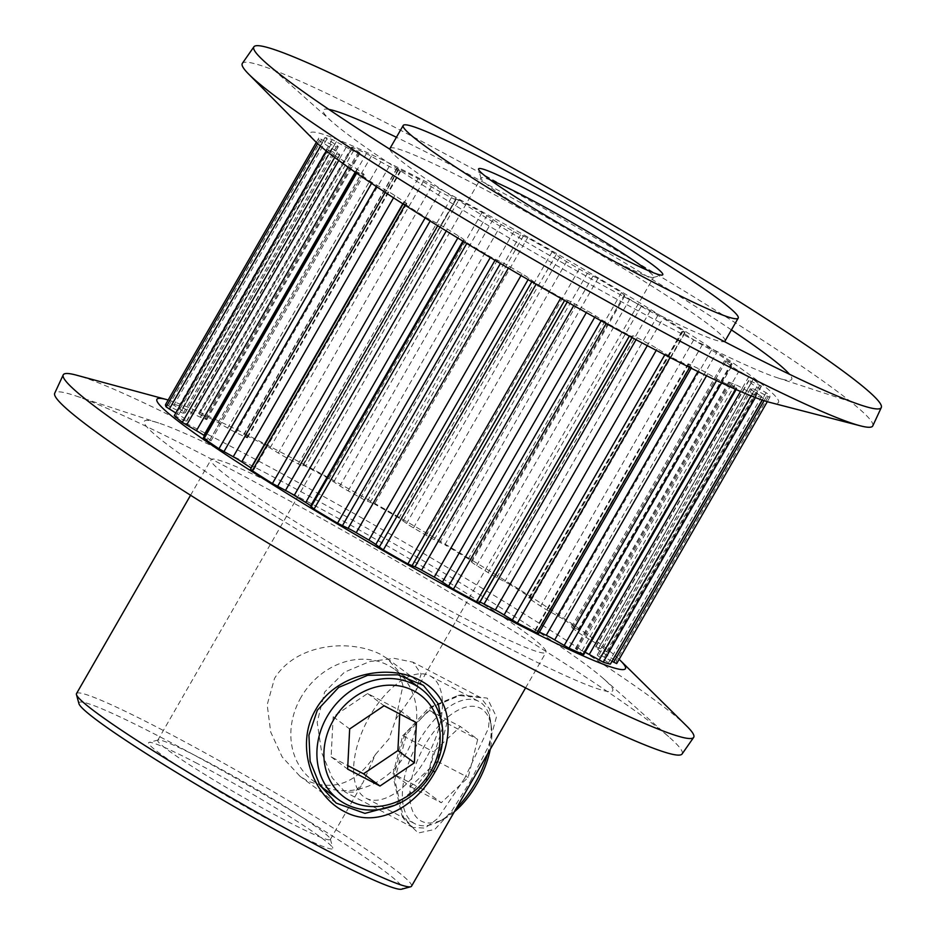 <?xml version="1.0" encoding="UTF-8"?>
<svg xmlns="http://www.w3.org/2000/svg" width="936" height="936" viewBox="0 0 936 936"><rect width="100%" height="100%" fill="white"/><g stroke="black" fill="none" stroke-linecap="round" stroke-linejoin="round"><path stroke-width="0.7" stroke-dasharray="4.68 3.51" d="M394.571 805.381L413.806 789.925L429.437 768.807L442.459 727.951M470.153 781.712L488.428 746.46L496.443 716.894L487.246 698.127L461.319 694.898L431.332 707.476L406.399 734.456L394.77 779.887L403.802 818.918L418.228 833.005L434.842 829.413L452.1 810.517L470.153 781.712M464.642 778.401L437.779 818.473L425.014 828.103L412.893 827.471L401.942 815.513L393.377 778.015L404.726 734L429.016 707.698L458.113 695.448L480.788 697.648L489.902 709.429L488.522 728.196L464.642 778.401M766.806 395.951L769.813 397.297A260.103 17.737 29.9 0 0 769.333 394.793L756.803 387.001A9.559 0.655 -150.1 0 1 751.152 383.152A240.997 16.439 29.9 0 0 748.894 380.73A9.559 0.655 -150.1 0 1 748.73 380.449A9.559 0.655 -150.1 0 1 751.889 381.701L761.202 386.03A260.103 17.737 29.9 0 0 753.152 379.326L739.054 371.007A9.559 0.655 -150.1 0 1 731.613 366.339A240.997 16.439 29.9 0 0 725.587 361.869A9.559 0.655 -150.1 0 1 724.487 360.84A9.559 0.655 -150.1 0 1 725.891 361.249L731.355 363.168A260.103 17.737 29.9 0 0 716.531 352.919L702.246 344.904A9.559 0.655 -150.1 0 1 693.74 339.862A240.997 16.439 29.9 0 0 684.52 333.789A9.559 0.655 -150.1 0 1 681.806 331.648A9.559 0.655 -150.1 0 1 682.11 331.648L684.965 332.327L683.198 330.97A260.103 17.737 29.9 0 0 663.051 318.181L649.97 311.255A9.559 0.655 -150.1 0 1 648.999 310.752A9.559 0.655 -150.1 0 1 641.242 306.318A240.997 16.439 29.9 0 0 629.741 299.239A9.559 0.655 -150.1 0 1 624.838 295.788L621.445 292.582A260.103 17.737 29.9 0 0 597.94 278.507L587.352 273.335A9.559 0.655 -150.1 0 1 584.544 271.955A9.559 0.655 -150.1 0 1 579.255 269.006A240.997 16.439 29.9 0 0 566.584 261.612A9.559 0.655 -150.1 0 1 559.693 257.178L552.146 251.761A260.103 17.737 29.9 0 0 527.588 237.767L520.521 234.866A9.559 0.655 -150.1 0 1 516.543 233.017A9.559 0.655 -150.1 0 1 513.841 231.555A240.997 16.439 29.9 0 0 501.251 224.57A9.559 0.655 -150.1 0 1 493.026 219.597L482.063 212.495A260.103 17.737 29.9 0 0 458.862 199.953L455.996 198.689L456.019 199.614A9.559 0.655 -150.1 0 1 456.019 199.637A9.559 0.655 -150.1 0 1 451.643 197.777A9.559 0.655 -150.1 0 1 451.409 197.648A240.997 16.439 29.9 0 0 440.131 191.751A9.559 0.655 -150.1 0 1 439.908 191.634A9.559 0.655 -150.1 0 1 431.391 186.732L418.088 178.624A260.103 17.737 29.9 0 0 398.502 168.784L396.876 168.152L400.152 171.019A9.559 0.655 -150.1 0 1 400.561 171.522A9.559 0.655 -150.1 0 1 398.069 170.598A240.997 16.439 29.9 0 0 389.212 166.374A9.559 0.655 -150.1 0 1 386.966 165.251A9.559 0.655 -150.1 0 1 380.8 161.788L366.456 153.492A260.103 17.737 29.9 0 0 352.416 147.291L358.406 151.901A9.559 0.655 -150.1 0 1 359.986 153.282A9.559 0.655 -150.1 0 1 359.05 153.059A240.997 16.439 29.9 0 0 353.469 150.918A9.559 0.655 -150.1 0 1 349.807 149.175A9.559 0.655 -150.1 0 1 346.215 147.209L332.233 139.534A260.103 17.737 29.9 0 0 325.108 137.58L334.842 144.109A9.559 0.655 -150.1 0 1 338.27 146.706A9.559 0.655 -150.1 0 1 338.153 146.741A240.997 16.439 29.9 0 0 336.41 146.882A9.559 0.655 -150.1 0 1 332.069 144.986A9.559 0.655 -150.1 0 1 331.016 144.425L318.766 138.118A260.103 17.737 29.9 0 0 319.258 140.622L331.789 148.414A9.559 0.655 -150.1 0 1 337.44 152.252A240.997 16.439 29.9 0 0 339.698 154.686A9.559 0.655 -150.1 0 1 339.862 154.966A9.559 0.655 -150.1 0 1 336.703 153.715L327.389 149.386A260.103 17.737 29.9 0 0 335.439 156.09L349.537 164.408A9.559 0.655 -150.1 0 1 356.979 169.077A240.997 16.439 29.9 0 0 363.004 173.546A9.559 0.655 -150.1 0 1 364.104 174.576A9.559 0.655 -150.1 0 1 362.7 174.166L357.224 172.236A260.103 17.737 29.9 0 0 372.06 182.485L386.346 190.499A9.559 0.655 -150.1 0 1 394.852 195.554A240.997 16.439 29.9 0 0 404.071 201.626A9.559 0.655 -150.1 0 1 406.786 203.767A9.559 0.655 -150.1 0 1 406.481 203.767L403.615 203.089L405.382 204.446A260.103 17.737 29.9 0 0 425.541 217.234L438.621 224.16A9.559 0.655 -150.1 0 1 447.349 229.086A240.997 16.439 29.9 0 0 458.851 236.176A9.559 0.655 -150.1 0 1 463.753 239.628L467.146 242.833A260.103 17.737 29.9 0 0 490.651 256.909L501.228 262.08A9.559 0.655 -150.1 0 1 509.336 266.409A240.997 16.439 29.9 0 0 522.007 273.803A9.559 0.655 -150.1 0 1 528.899 278.238L536.445 283.655A260.103 17.737 29.9 0 0 561.003 297.648L568.07 300.55A9.559 0.655 -150.1 0 1 574.751 303.849A240.997 16.439 29.9 0 0 587.34 310.846A9.559 0.655 -150.1 0 1 595.565 315.818L606.528 322.92A260.103 17.737 29.9 0 0 629.729 335.462L632.584 336.726L632.572 335.802A9.559 0.655 -150.1 0 1 632.572 335.778A9.559 0.655 -150.1 0 1 637.182 337.756A240.997 16.439 29.9 0 0 642.868 340.739A240.997 16.439 29.9 0 0 648.449 343.664A9.559 0.655 -150.1 0 1 657.201 348.683L670.504 356.78A260.103 17.737 29.9 0 0 690.089 366.631L691.716 367.263L688.44 364.396A9.559 0.655 -150.1 0 1 688.03 363.893A9.559 0.655 -150.1 0 1 690.511 364.806A240.997 16.439 29.9 0 0 699.379 369.041A9.559 0.655 -150.1 0 1 707.792 373.628L722.136 381.923A260.103 17.737 29.9 0 0 736.176 388.124L730.185 383.514A9.559 0.655 -150.1 0 1 728.606 382.134A9.559 0.655 -150.1 0 1 729.542 382.356A240.997 16.439 29.9 0 0 735.123 384.497A9.559 0.655 -150.1 0 1 742.377 388.206L756.358 395.881A260.103 17.737 29.9 0 0 763.483 397.835L753.749 391.306A9.559 0.655 -150.1 0 1 750.321 388.709A9.559 0.655 -150.1 0 1 750.438 388.674A240.997 16.439 29.9 0 0 752.181 388.534A9.559 0.655 -150.1 0 1 757.575 390.979L766.806 395.951L764.08 400.69M165.66 404.399L177.899 410.705A9.559 0.655 29.9 0 0 178.951 411.267A9.559 0.655 29.9 0 0 183.292 413.162A240.997 16.439 -150.1 0 1 185.035 413.022A9.559 0.655 29.9 0 0 185.152 412.987A9.559 0.655 29.9 0 0 181.724 410.389L171.861 403.872L325.108 137.58M332.233 139.534L179.115 405.815L193.097 413.49A9.559 0.655 29.9 0 0 196.689 415.455A9.559 0.655 29.9 0 0 200.351 417.199A240.997 16.439 -150.1 0 1 205.932 419.34A9.559 0.655 29.9 0 0 206.868 419.562A9.559 0.655 29.9 0 0 205.276 418.181L198.607 413.384L199.286 413.572L352.416 147.291M366.456 153.492L213.338 419.773L227.682 428.068A9.559 0.655 29.9 0 0 233.848 431.531A9.559 0.655 29.9 0 0 236.094 432.654A240.997 16.439 -150.1 0 1 244.951 436.89A9.559 0.655 29.9 0 0 247.443 437.802A9.559 0.655 29.9 0 0 247.034 437.299L243.758 434.433L245.384 435.065L398.502 168.784M418.088 178.624L264.97 444.916L278.273 453.012A9.559 0.655 29.9 0 0 286.79 457.915A9.559 0.655 29.9 0 0 287.013 458.032A240.997 16.439 -150.1 0 1 298.291 463.928A9.559 0.655 29.9 0 0 298.514 464.057A9.559 0.655 29.9 0 0 302.89 465.917A9.559 0.655 29.9 0 0 302.901 465.894L302.878 464.97L305.744 466.233L458.862 199.953M482.063 212.495L328.945 478.776L339.908 485.878A9.559 0.655 29.9 0 0 348.133 490.85A240.997 16.439 -150.1 0 1 360.723 497.847A9.559 0.655 29.9 0 0 363.425 499.309A9.559 0.655 29.9 0 0 367.403 501.146L374.47 504.048L527.588 237.767M552.146 251.761L399.029 518.041L406.575 523.458A9.559 0.655 29.9 0 0 413.466 527.892A240.997 16.439 -150.1 0 1 426.137 535.287A9.559 0.655 29.9 0 0 431.426 538.235A9.559 0.655 29.9 0 0 434.234 539.616L444.822 544.787L597.94 278.507M621.445 292.582L468.328 558.862L471.721 562.068A9.559 0.655 29.9 0 0 476.623 565.519A240.997 16.439 -150.1 0 1 488.124 572.61A9.559 0.655 29.9 0 0 495.881 577.032A9.559 0.655 29.9 0 0 496.852 577.535L509.933 584.462L663.051 318.181M375.523 754.404L389.013 738.843L395.741 719.246L415.76 690.908L421.177 673.943L412.975 662.185L394.196 658.347L369.65 661.577L344.495 672.153L324.593 692.09L317.175 722.358L321.715 752.719L332.221 777.816L345.068 792.008L354.744 792.148L362.805 782.987L375.523 754.404C357.213 782.824 334.468 791.645 307.277 780.846L299.894 776.19L282.169 756.967L270.703 732.046L267.181 704.796L274.517 678.436C295.776 643.839 348.789 638.586 380.145 654.135L387.13 658.488L398.338 670.866L402.948 685.503L395.741 719.246M197.25 763.483A106.224 7.242 29.9 0 0 149.081 742.423A106.224 7.242 29.9 0 0 189.142 773.136A106.224 7.242 29.9 0 0 284.146 827.869A106.224 7.242 29.9 0 0 332.806 848.074A106.224 7.242 29.9 0 0 197.25 763.483M284.731 820.053A99.532 6.786 -150.1 0 1 198.186 770.328A99.532 6.786 -150.1 0 1 157.739 740.282A99.532 6.786 -150.1 0 1 158.172 739.99A99.532 6.786 -150.1 0 1 203.311 759.728A99.532 6.786 -150.1 0 1 330.338 838.995A99.532 6.786 -150.1 0 1 330.303 839.51A99.532 6.786 -150.1 0 1 284.731 820.053M490.522 180.098A99.532 6.786 29.9 0 0 481.081 177.969A99.532 6.786 29.9 0 0 481.057 178.483A99.532 6.786 29.9 0 0 608.072 257.739A99.532 6.786 29.9 0 0 653.223 277.477A99.532 6.786 29.9 0 0 653.656 277.196A99.532 6.786 29.9 0 0 647.068 270.118M78.94 703.661A186.533 12.718 -150.1 0 1 164.408 739.147A186.533 12.718 -150.1 0 1 331.239 835.263A186.533 12.718 -150.1 0 1 401.591 889.2M411.524 886.216A193.225 13.174 29.9 0 0 333.005 827.869A193.225 13.174 29.9 0 0 164.993 731.332A193.225 13.174 29.9 0 0 76.518 693.576M619.152 659.318A270.2 18.427 29.9 0 0 280.671 452.1A270.2 18.427 29.9 0 0 168.176 400M686.767 726.114A363.624 24.804 29.9 0 0 229.788 445.828A363.624 24.804 29.9 0 0 76.448 375.16M769.427 402.281A270.2 18.427 29.9 0 0 691.88 335.544A270.2 18.427 29.9 0 0 433.789 185.819A270.2 18.427 29.9 0 0 314.742 140.821M872.785 425.88A363.624 24.804 29.9 0 0 724.148 315.713A363.624 24.804 29.9 0 0 408.775 134.55A363.624 24.804 29.9 0 0 242.354 63.367M389.891 149.245A193.225 13.174 29.9 0 0 636.527 303.311A193.225 13.174 29.9 0 0 724.347 341.57M725.002 341.067A193.225 13.174 29.9 0 0 646.472 282.731A193.225 13.174 29.9 0 0 478.471 186.194A193.225 13.174 29.9 0 0 389.996 148.426M731.425 329.905A270.2 18.427 29.9 0 0 446.987 162.864A270.2 18.427 29.9 0 0 396.408 137.264M328.887 109.407A270.2 18.427 29.9 0 0 331.999 121.692A270.2 18.427 29.9 0 0 668 326.641A270.2 18.427 29.9 0 0 777.278 377.735A270.2 18.427 29.9 0 0 789.457 374.26M682.087 753.971A361.858 24.675 29.9 0 0 670.468 738.282A361.858 24.675 29.9 0 0 220.475 463.811A361.858 24.675 29.9 0 0 74.12 395.366A361.858 24.675 29.9 0 0 54.709 393.225M268 474.142A270.2 18.427 29.9 0 0 158.722 423.037A270.2 18.427 29.9 0 0 224.383 483.959A270.2 18.427 29.9 0 0 489.013 637.907A270.2 18.427 29.9 0 0 604.001 679.091A270.2 18.427 29.9 0 0 268 474.142M457.529 614.589A193.225 13.174 29.9 0 0 546.004 652.345A193.225 13.174 29.9 0 0 467.485 593.997A193.225 13.174 29.9 0 0 299.473 497.472A193.225 13.174 29.9 0 0 210.998 459.705A193.225 13.174 29.9 0 0 289.528 518.053A193.225 13.174 29.9 0 0 457.529 614.589M264.97 444.916A260.103 17.737 29.9 0 0 245.384 435.065M328.945 478.776A260.103 17.737 29.9 0 0 305.744 466.233M399.029 518.041A260.103 17.737 29.9 0 0 374.47 504.048M468.328 558.862A260.103 17.737 29.9 0 0 444.822 544.787M683.198 330.97L530.08 597.25A260.103 17.737 29.9 0 0 509.933 584.462M179.115 405.815A260.103 17.737 29.9 0 0 171.99 403.861M213.338 419.773A260.103 17.737 29.9 0 0 199.286 413.572M761.202 386.03L608.084 652.31A260.103 17.737 29.9 0 0 600.034 645.606L753.152 379.326M616.695 663.577A260.103 17.737 29.9 0 0 616.216 661.073L769.333 394.793M731.355 363.168L578.237 629.448A260.103 17.737 29.9 0 0 563.413 619.211L716.531 352.919M318.766 138.118L316.321 142.377L318.766 138.118M769.813 397.297L767.298 401.696L769.813 397.297M608.084 652.31L598.771 647.981A9.559 0.655 29.9 0 0 595.612 646.729A9.559 0.655 29.9 0 0 595.776 647.01A240.997 16.439 -150.1 0 1 598.034 649.444A9.559 0.655 29.9 0 0 603.685 653.281L616.216 661.073M612.074 661.366L604.457 657.271A9.559 0.655 29.9 0 0 599.063 654.814A240.997 16.439 -150.1 0 1 597.32 654.954A9.559 0.655 29.9 0 0 597.203 654.989A9.559 0.655 29.9 0 0 600.631 657.587L610.494 664.104M585.105 652.228A9.559 0.655 29.9 0 0 582.005 650.777A240.997 16.439 -150.1 0 1 576.424 648.636A9.559 0.655 29.9 0 0 575.488 648.414A9.559 0.655 29.9 0 0 577.067 649.795L583.748 654.592M539.44 632.081A240.997 16.439 -150.1 0 1 537.393 631.086A9.559 0.655 29.9 0 0 534.912 630.174A9.559 0.655 29.9 0 0 535.322 630.677L538.598 633.543M479.981 602.117A9.559 0.655 29.9 0 0 479.454 602.059A9.559 0.655 29.9 0 0 479.454 602.082L479.478 602.983M250.497 469.369L253.363 470.047A9.559 0.655 29.9 0 0 253.668 470.047A9.559 0.655 29.9 0 0 251.234 468.094M203.323 437.826L209.582 440.446A9.559 0.655 29.9 0 0 210.986 440.856A9.559 0.655 29.9 0 0 209.886 439.826A240.997 16.439 -150.1 0 1 204.481 435.825M174.096 415.432L183.585 419.995A9.559 0.655 29.9 0 0 186.744 421.247A9.559 0.655 29.9 0 0 186.568 420.966A240.997 16.439 -150.1 0 1 184.322 418.532A9.559 0.655 29.9 0 0 178.671 414.695L175.582 412.846M530.08 597.25L531.847 598.607L528.992 597.928A9.559 0.655 29.9 0 0 528.688 597.928A9.559 0.655 29.9 0 0 531.402 600.07A240.997 16.439 -150.1 0 1 540.622 606.142A9.559 0.655 29.9 0 0 549.128 611.196L563.413 619.211M578.237 629.448L572.774 627.529A9.559 0.655 29.9 0 0 571.37 627.12A9.559 0.655 29.9 0 0 572.469 628.15A240.997 16.439 -150.1 0 1 578.495 632.619A9.559 0.655 29.9 0 0 585.936 637.287L600.034 645.606M454.311 811.816A63.695 32.128 117.6 0 1 443.512 819.164A63.695 32.128 117.6 0 1 411.138 806.528A63.695 32.128 117.6 0 1 424.78 745.348A63.695 32.128 117.6 0 1 465.66 707.171A63.695 32.128 117.6 0 1 491.435 727.541A63.695 32.128 117.6 0 1 490.265 749.28M487.492 754.1A69.007 34.807 -62.4 0 0 490.756 722.323A69.007 34.807 -62.4 0 0 478.764 701.38A69.007 34.807 -62.4 0 0 418.556 741.616A69.007 34.807 -62.4 0 0 414.788 823.68A69.007 34.807 -62.4 0 0 438.844 821.586A69.007 34.807 -62.4 0 0 456.37 808.236M426.266 757.949A69.007 34.807 117.6 0 1 366.058 798.186A69.007 34.807 117.6 0 1 369.814 716.122A69.007 34.807 117.6 0 1 430.022 675.886A69.007 34.807 117.6 0 1 426.266 757.949M423.973 789.925L433.543 751.83L460.407 726.57L477.699 739.381L468.14 777.465L441.265 802.737L423.973 789.925L393.108 773.779L402.679 735.696L433.543 751.83M402.679 735.696L429.542 710.424L446.835 723.235L437.264 761.331L410.401 786.591L393.108 773.779M410.401 786.591L441.265 802.737M437.264 761.331L468.14 777.465M446.835 723.235L477.699 739.381M429.542 710.424L460.407 726.57M301.006 697.355A69.007 59.401 126.5 0 0 312.718 780.425A69.007 59.401 126.5 0 0 406.598 752.591A69.007 59.401 126.5 0 0 394.887 669.532A69.007 59.401 126.5 0 0 301.006 697.355M399.742 713.946L399.929 710.447L367.567 693.517L333.169 716.742L331.133 756.873L347.806 765.601M331.133 756.873L347.63 769.1M333.169 716.742L349.666 728.968M367.567 693.517L384.064 705.744M399.929 710.447L416.426 722.674M433.146 771.03L429.437 768.807M406.399 734.456L404.726 734M751.011 395.858L752.205 393.787M716.52 380.542L717.245 379.279M664.817 354.802L665.367 353.843M629.355 336.106L629.729 335.462M560.664 298.245L561.003 297.648M490.3 257.517L490.651 256.909M425.143 217.912L425.541 217.234M183.292 413.162L336.41 146.882M200.351 417.199L353.469 150.918M236.094 432.654L389.212 166.374M287.013 458.032L440.131 191.751M456.019 199.637L302.89 465.917L456.019 199.614M367.403 501.146L520.521 234.866M434.234 539.616L587.352 273.335M496.852 577.535L649.97 311.255M637.182 337.756L636.059 339.698M317.573 143.536L319.258 140.622M334.667 157.423L335.439 156.09M327.389 149.386L326.43 151.047M371.557 183.351L372.06 182.485M357.224 172.236L356.675 173.219M536.445 283.655L536.106 284.251M467.146 242.833L466.783 243.454M606.528 322.92L606.165 323.552M405.382 204.446L404.972 205.171M762.197 400.058L763.483 397.835M756.358 395.881L755.387 397.578M735.52 389.271L736.176 388.124M722.136 381.923L721.562 382.906M689.633 367.427L690.089 366.631M670.504 356.78L670.082 357.517M578.249 629.928L731.367 363.636M725.891 361.249L572.774 627.529M731.613 366.339L578.495 632.619M572.469 628.15L725.587 361.869M748.882 376.623L595.764 642.903M585.936 637.287L739.054 371.007M531.683 598.607L684.801 332.327M682.11 331.648L528.992 597.928M693.74 339.862L540.622 606.142M531.402 600.07L684.52 333.789M711.582 349.97L558.464 616.251M549.128 611.196L702.246 344.904M657.201 348.683L656.253 350.345M647.303 345.653L648.449 343.664M479.454 602.082L632.572 335.802L479.454 602.059M707.792 373.628L706.563 375.769M690.511 364.806L537.393 631.086M697.94 371.545L699.379 369.041M691.493 366.982L538.375 633.262M535.322 630.677L688.44 364.396M757.575 390.979L604.457 657.271M750.438 388.674L597.32 654.954M599.063 654.814L752.181 388.534M761.717 396.373L608.587 662.665M600.631 657.587L753.749 391.306M606.505 651.842L759.622 385.562M751.889 381.701L598.771 647.981M751.152 383.152L598.034 649.444M595.776 647.01L748.894 380.73M766.151 392.617L613.033 658.897M603.685 653.281L756.803 387.001M742.377 388.206L740.505 391.459M729.542 382.356L576.424 648.636M582.005 650.777L735.123 384.497M735.988 387.551L582.871 653.831M577.067 649.795L730.185 383.514M463.636 241.558L464.116 240.727M463.753 239.628L462.899 241.114M447.349 229.086L446.261 230.981M457.798 238.013L458.851 236.176M430.677 220.147L430.162 221.036M437.72 225.716L438.621 224.16M250.672 469.369L403.79 203.089M406.481 203.767L253.363 470.047M394.852 195.554L393.541 197.824M402.819 203.791L404.071 201.626M377.009 185.445L376.366 186.556M385.246 192.418L386.346 190.499M601.158 320.814L601.626 319.983M595.565 315.818L594.723 317.269M574.751 303.849L573.745 305.604M586.31 312.612L587.34 310.846M565.051 299.672L564.595 300.468M567.251 301.965L568.07 300.55M531.835 281.794L532.28 281.011M528.899 278.238L528.091 279.642M509.336 266.409L508.342 268.152M521.013 275.535L522.007 273.803M495.472 259.506L495.015 260.313M500.421 263.496L501.228 262.08M183.269 407.909L336.387 141.628M346.215 147.209L193.097 413.49M359.05 153.059L205.932 419.34M352.603 147.865L199.485 414.145M205.276 418.181L358.406 151.901M218.228 422.417L371.346 156.136M380.8 161.788L227.682 428.068M398.069 170.598L244.951 436.89M397.098 168.433L243.98 434.714M247.034 437.299L400.152 171.019M204.106 438.048L357.224 171.768M362.7 174.166L209.582 440.446M356.979 169.077L355.189 172.189M209.886 439.826L363.004 173.546M339.709 158.792L338.75 160.454M347.97 167.123L349.537 164.408M175.851 416.134L328.969 149.854M336.703 153.715L183.585 419.995M337.44 152.252L184.322 418.532M186.568 420.966L339.698 154.686M322.429 142.798L320.51 146.145M178.671 414.695L331.789 148.414M168.667 405.744L321.785 139.464M331.016 144.425L177.899 410.705M338.153 146.741L185.035 413.022M326.875 139.031L173.757 405.311M181.724 410.389L334.842 144.109M403.194 520.685L556.312 254.405M559.693 257.178L406.575 523.458M579.255 269.006L426.137 535.287M413.466 527.892L566.584 261.612M593.12 275.909L440.002 542.19M471.358 560.968L624.476 294.688M624.838 295.788L471.721 562.068M641.242 306.318L488.124 572.61M476.623 565.519L629.741 299.239M657.914 315.268L504.796 581.548M333.848 481.712L486.966 215.432M493.026 219.597L339.908 485.878M513.841 231.555L360.723 497.847M348.133 490.85L501.251 224.57M523.54 235.743L370.422 502.024M270.106 447.853L423.224 181.572M431.391 186.732L278.273 453.012M451.409 197.648L298.291 463.928M455.996 198.713L302.878 464.993M461.319 694.898L458.113 695.448M423.435 685.398L387.13 658.488M158.172 739.99L149.081 742.423M481.057 178.483L478.577 169.404M331.999 121.692L265.531 62.501M158.722 423.037L74.12 395.366M480.788 697.648L412.975 662.173M525.576 687.878L546.004 652.345M157.739 740.282L481.081 177.969M330.303 839.51L362.805 782.987M415.76 690.908L653.656 277.196M190.57 495.238L210.998 459.705M412.893 827.471L345.068 792.008M604.001 679.091L670.468 738.282M777.278 377.735L861.88 405.405M653.223 277.477L662.314 275.055M330.338 838.995L332.806 848.074M403.802 818.918L401.942 815.513M336.211 803.111L299.894 776.201M571.37 627.12L724.487 360.84M579.021 630.15L732.139 363.87M528.688 597.928L681.806 331.648M247.443 437.802L400.561 171.522M206.868 419.562L359.986 153.282M185.152 412.987L338.27 146.706M186.744 421.247L339.862 154.966M210.986 440.856L364.104 174.576M253.668 470.047L406.786 203.767M534.912 630.174L688.03 363.893M575.488 648.414L728.606 382.134M597.203 654.989L750.321 388.709M595.612 646.729L748.73 380.449M531.847 598.607L684.965 332.327M302.878 464.97L455.996 198.689M243.758 434.433L396.876 168.152M198.607 413.384L351.725 147.104M171.861 403.872L324.979 137.592M326.219 150.871L327.214 149.152M355.82 172.633L356.44 171.545M403.112 203.978L403.615 203.089M691.178 368.199L691.716 367.263M736.152 389.551L736.866 388.311M762.302 400.093L763.612 397.823M608.26 652.544L761.377 386.252M443.512 819.164L438.844 821.586M366.058 798.186L414.788 823.68M430.022 675.886L478.764 701.38M491.435 727.541L490.756 722.323M312.718 780.425L320.521 786.193M394.887 669.532L403.755 676.096"/><path stroke-width="1.4" d="M315.666 709.734C335.486 673.885 388.089 663.004 419.761 680.261C452.591 696.747 455.797 736.889 434.947 772.106C414.999 807.791 376.436 829.156 344.296 811.512C311.922 795.331 294.676 744.904 315.666 709.734M442.459 727.951L438.352 703.895L423.435 685.398L397.952 674.798L367.731 675.289L338.68 687.398L317.339 710.19L308.927 735.146L310.108 761.225L319.82 785.105L336.211 803.111L364.935 813.384L394.571 805.381M616.695 663.577L767.298 401.696L616.695 663.577L612.074 661.366M755.387 397.578L603.24 662.162L589.259 654.486A9.559 0.655 29.9 0 0 585.105 652.228M721.562 382.906L569.018 648.203L554.674 639.908A9.559 0.655 29.9 0 0 546.261 635.322A240.997 16.439 -150.1 0 1 539.44 632.081M670.082 357.517L517.386 623.06L504.083 614.964A9.559 0.655 29.9 0 0 495.331 609.944A240.997 16.439 -150.1 0 1 489.739 607.019A240.997 16.439 -150.1 0 1 484.064 604.048A9.559 0.655 29.9 0 0 479.981 602.117M479.466 603.006L632.092 337.58L479.466 603.006L476.611 601.743L629.355 336.106M606.165 323.552L453.398 589.2L442.447 582.098A9.559 0.655 29.9 0 0 434.222 577.126A240.997 16.439 -150.1 0 1 421.633 570.129A9.559 0.655 29.9 0 0 414.952 566.83L407.885 563.928L560.664 298.245M536.106 284.251L383.327 549.935L375.781 544.518A9.559 0.655 29.9 0 0 368.889 540.084A240.997 16.439 -150.1 0 1 356.218 532.689A9.559 0.655 29.9 0 0 348.11 528.36L337.533 523.189L490.3 257.517M466.783 243.454L314.028 509.114L310.635 505.908A9.559 0.655 29.9 0 0 305.733 502.456A240.997 16.439 -150.1 0 1 294.232 495.366A9.559 0.655 29.9 0 0 285.503 490.441L272.423 483.514L425.143 217.912M614.133 253.984A106.224 7.242 -150.1 0 1 478.577 169.404A106.224 7.242 -150.1 0 1 527.249 189.61A106.224 7.242 -150.1 0 1 622.253 244.343A106.224 7.242 -150.1 0 1 662.314 275.055A106.224 7.242 -150.1 0 1 614.133 253.984M647.068 270.118A99.532 6.786 29.9 0 0 526.664 197.414A99.532 6.786 29.9 0 0 490.522 180.098M410.693 886.766L401.591 889.2A186.533 12.718 -150.1 0 1 316.988 852.205A186.533 12.718 -150.1 0 1 78.94 703.661L76.459 694.582A193.225 13.174 29.9 0 0 323.049 848.449A193.225 13.174 29.9 0 0 410.693 886.766A193.225 13.174 29.9 0 0 411.524 886.216L525.576 687.878M168.176 400A270.2 18.427 29.9 0 0 166.725 399.59A270.2 18.427 29.9 0 0 242.646 465.543A270.2 18.427 29.9 0 0 501.684 615.876A270.2 18.427 29.9 0 0 620.229 660.371A270.2 18.427 29.9 0 0 619.152 659.318M166.725 399.59L76.448 375.16A363.624 24.804 29.9 0 0 63.215 374.891A363.624 24.804 29.9 0 0 211.852 485.059A363.624 24.804 29.9 0 0 527.225 666.221A363.624 24.804 29.9 0 0 693.646 737.416A363.624 24.804 29.9 0 0 686.767 726.114L620.229 660.371M253.913 46.8L242.354 63.367A363.624 24.804 29.9 0 0 248.566 73.991L314.742 140.821A270.2 18.427 29.9 0 0 654.802 349.596A270.2 18.427 29.9 0 0 769.427 402.281L860.476 425.857A363.624 24.804 29.9 0 0 872.785 425.88L881.291 407.558A361.858 24.675 29.9 0 0 733.368 297.917A361.858 24.675 29.9 0 0 419.527 117.643A361.858 24.675 29.9 0 0 253.913 46.8A361.858 24.675 29.9 0 0 265.531 62.501A361.858 24.675 29.9 0 0 715.525 336.972A361.858 24.675 29.9 0 0 861.88 405.405A361.858 24.675 29.9 0 0 881.291 407.558M248.566 73.991A363.624 24.804 29.9 0 0 706.212 354.955A363.624 24.804 29.9 0 0 860.476 425.857M724.347 341.57A193.225 13.174 29.9 0 0 725.002 341.067L738.2 318.111A193.225 13.174 29.9 0 0 659.669 259.775A193.225 13.174 29.9 0 0 491.669 163.238A193.225 13.174 29.9 0 0 403.194 125.482A193.225 13.174 29.9 0 0 481.712 183.819A193.225 13.174 29.9 0 0 649.724 280.355A193.225 13.174 29.9 0 0 738.2 318.111M396.408 137.264A270.2 18.427 29.9 0 0 328.887 109.407M63.215 374.891L54.709 393.225A361.858 24.675 29.9 0 0 202.632 502.854A361.858 24.675 29.9 0 0 516.473 683.14A361.858 24.675 29.9 0 0 682.087 753.971L693.646 737.416M165.649 404.399L316.321 142.377L165.649 404.399A260.103 17.737 29.9 0 0 166.14 406.903L317.573 143.536M326.43 151.047L174.271 415.666A260.103 17.737 29.9 0 0 182.309 422.37L334.667 157.423M356.675 173.219L204.106 438.528A260.103 17.737 29.9 0 0 218.942 448.765L371.557 183.351M383.327 549.935A260.103 17.737 29.9 0 0 407.885 563.928M314.028 509.114A260.103 17.737 29.9 0 0 337.533 523.189M453.398 589.2A260.103 17.737 29.9 0 0 476.611 601.743M404.972 205.171L252.264 470.726A260.103 17.737 29.9 0 0 272.423 483.514M603.24 662.162A260.103 17.737 29.9 0 0 610.366 664.115L762.197 400.058M569.018 648.203A260.103 17.737 29.9 0 0 583.058 654.404L735.52 389.271M517.386 623.06A260.103 17.737 29.9 0 0 536.971 632.912L689.633 367.427M190.57 495.238L76.518 693.576A193.225 13.174 29.9 0 0 76.459 694.582M789.457 374.26A270.2 18.427 29.9 0 0 731.425 329.905M403.194 125.482L389.996 148.426A193.225 13.174 29.9 0 0 389.891 149.245M762.302 400.093L610.366 664.115M736.152 389.551L583.748 654.592L583.058 654.404M691.178 368.199L538.598 633.543L536.971 632.912M252.264 470.726L250.497 469.369L403.112 203.978M251.234 468.094A9.559 0.655 29.9 0 0 250.953 467.906A240.997 16.439 -150.1 0 1 241.734 461.834A9.559 0.655 29.9 0 0 233.228 456.78L218.942 448.765M204.106 438.528L203.323 437.826L355.82 172.633M204.481 435.825A240.997 16.439 -150.1 0 1 203.861 435.357A9.559 0.655 29.9 0 0 196.42 430.689L182.309 422.37M174.271 415.666L326.219 150.871M175.582 412.846L166.14 406.903M490.265 749.28A63.695 32.128 117.6 0 1 476.892 783.958A63.695 32.128 117.6 0 1 454.311 811.816M456.37 808.236A69.007 34.807 -62.4 0 0 474.997 783.444A69.007 34.807 -62.4 0 0 487.492 754.1M333.286 720.392A63.695 54.826 126.5 0 0 350.345 800.982A63.695 54.826 126.5 0 0 430.771 771.381A63.695 54.826 126.5 0 0 413.712 690.791A63.695 54.826 126.5 0 0 333.286 720.392M432.654 771.896A69.007 59.401 -53.5 0 1 338.774 799.73A69.007 59.401 -53.5 0 1 327.062 716.66A69.007 59.401 -53.5 0 1 420.943 688.837A69.007 59.401 -53.5 0 1 432.654 771.896M379.993 786.029L414.391 762.817L416.426 722.674L384.064 705.744L349.666 728.968L347.63 769.1L379.993 786.029L363.496 773.803L397.894 750.59L414.391 762.817M347.806 765.601L363.496 773.803M397.894 750.59L399.742 713.946M434.947 772.106L433.146 771.03M613.688 662.232L764.08 400.69M599.075 660.067L751.011 395.858M564.127 645.559L716.52 380.542M512.249 620.123L664.817 354.802M636.059 339.698L484.064 604.048M656.253 350.345L504.083 614.964M495.331 609.944L647.303 345.653M706.563 375.769L554.674 639.908M546.261 635.322L697.94 371.545M740.505 391.459L589.259 654.486M310.998 507.008L463.636 241.558M462.899 241.114L310.635 505.908M446.261 230.981L294.232 495.366M305.733 502.456L457.798 238.013M430.162 221.036L277.559 486.427M285.503 490.441L437.72 225.716M393.541 197.824L241.734 461.834M250.953 467.906L402.819 203.791M376.366 186.556L223.891 451.725M233.228 456.78L385.246 192.418M448.508 586.264L601.158 320.814M594.723 317.269L442.447 582.098M573.745 305.604L421.633 570.129M434.222 577.126L586.31 312.612M564.595 300.468L411.934 565.952M414.952 566.83L567.251 301.965M379.162 547.291L531.835 281.794M528.091 279.642L375.781 544.518M508.342 268.152L356.218 532.689M368.889 540.084L521.013 275.535M495.015 260.313L342.354 525.786M348.11 528.36L500.421 263.496M355.189 172.189L203.861 435.357M338.75 160.454L186.592 425.073M196.42 430.689L347.97 167.123M320.51 146.145L169.311 409.079M320.521 786.193L338.774 799.73M403.755 676.096L420.943 688.837"/></g></svg>
